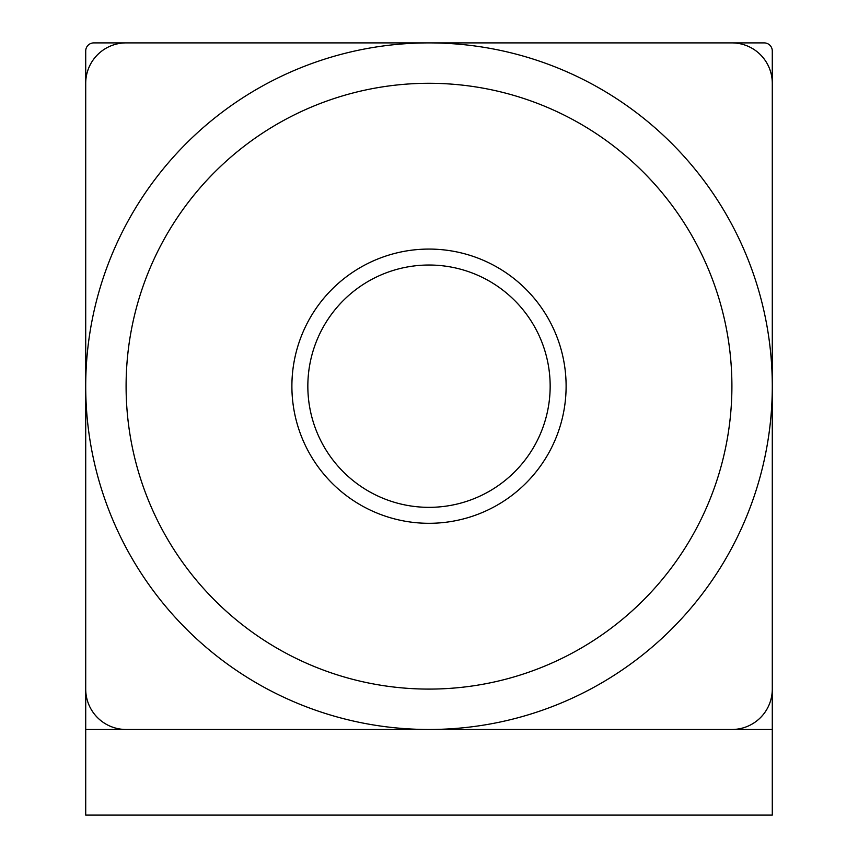 <?xml version="1.0" encoding="UTF-8"?>
<svg xmlns="http://www.w3.org/2000/svg" width="858" height="858" viewBox="0 0 858 858"><rect width="100%" height="100%" fill="white"/><g stroke="black" fill="none" stroke-linecap="round" stroke-linejoin="round"><path stroke-width="1.29" d="M429 507.346A121.16 121.16 0 0 0 550.16 386.186A121.16 121.16 0 0 0 429 265.025A121.16 121.16 0 0 0 307.84 386.186A121.16 121.16 0 0 0 429 507.346M429 249.077A137.108 137.108 0 0 0 291.892 386.186A137.108 137.108 0 0 0 429 523.305A137.108 137.108 0 0 0 566.108 386.186A137.108 137.108 0 0 0 429 249.077M429 689.092A302.906 302.906 0 0 0 731.906 386.186A302.906 302.906 0 0 0 429 83.29A302.906 302.906 0 0 0 126.094 386.186A302.906 302.906 0 0 0 429 689.092M429 729.482A343.286 343.286 0 0 0 772.286 386.186A343.286 343.286 0 0 0 429 42.9A343.286 343.286 0 0 0 85.714 386.186A343.286 343.286 0 0 0 429 729.482L731.906 729.482A40.39 40.39 0 0 0 772.286 689.092L772.286 83.29A40.39 40.39 0 0 0 731.906 42.9L126.094 42.9A40.39 40.39 0 0 0 85.714 83.29L85.714 689.092A40.39 40.39 0 0 0 126.094 729.482L429 729.482M772.286 721.406L772.286 50.976A8.076 8.076 0 0 0 764.21 42.9L93.79 42.9A8.076 8.076 0 0 0 85.714 50.976L85.714 729.482L772.286 729.482L772.286 50.976L772.286 721.406M764.21 42.9L93.79 42.9L764.21 42.9M85.714 729.482L85.714 815.1L772.286 815.1L772.286 729.482L85.714 729.482"/></g></svg>
